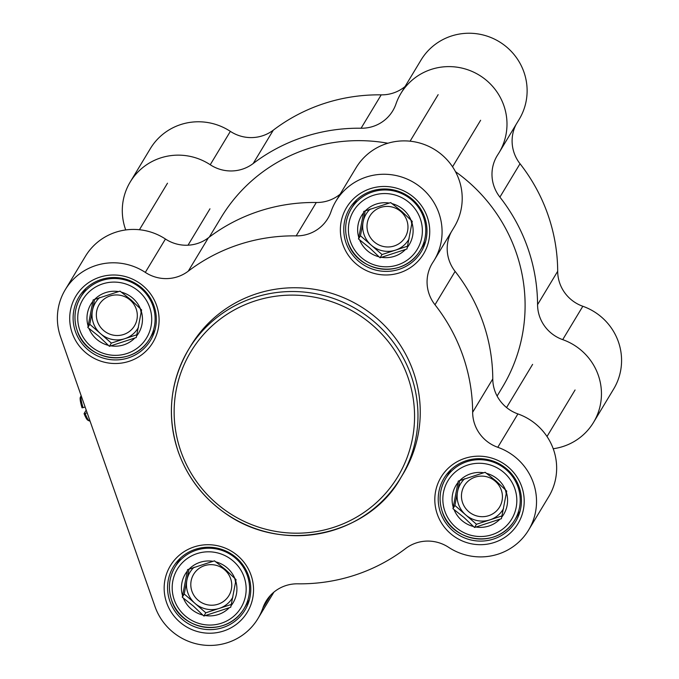 <?xml version="1.0" encoding="UTF-8"?>
<svg xmlns="http://www.w3.org/2000/svg" width="679" height="679" viewBox="0 0 679 679"><rect width="100%" height="100%" fill="white"/><g stroke="black" fill="none" stroke-linecap="round" stroke-linejoin="round"><path stroke-width="1.02" d="M209.285 237.124L221.065 217.586A164.276 160.855 31.1 0 1 387.887 143.235M455.473 171.66A164.276 160.855 31.1 0 1 502.409 387.242L497.104 396.044M253.174 163.529L273.298 130.164A37.192 36.42 31.1 0 1 230.359 131.37A57.342 56.145 -148.9 0 0 150.339 148.633L130.215 181.997A57.342 56.145 31.1 0 1 210.235 164.742A37.192 36.42 -148.9 0 0 253.174 163.529A176.667 173.001 31.1 0 1 361.084 128.229A37.192 36.42 -148.9 0 0 392.768 110.813A37.192 36.42 -148.9 0 0 395.959 103.989A57.342 56.145 31.1 0 1 400.873 93.464A57.342 56.145 31.1 0 1 478.967 74.996A57.342 56.145 31.1 0 1 499.073 152.682A57.342 56.145 31.1 0 1 497.885 154.566A37.192 36.42 -148.9 0 0 497.121 155.788A37.192 36.42 -148.9 0 0 499.905 197.114A176.667 173.001 31.1 0 1 537.564 304.65A37.192 36.42 -148.9 0 0 562.704 339.636A57.342 56.145 31.1 0 1 593.531 422.397A57.342 56.145 31.1 0 1 553.215 448.734M273.298 130.164A176.667 173.001 31.1 0 1 381.208 94.856L361.084 128.229M405.049 86.539A37.192 36.42 31.1 0 1 381.208 94.856M499.073 152.682L519.197 119.317A57.342 56.145 -148.9 0 0 499.09 41.623A57.342 56.145 -148.9 0 0 420.997 60.091L400.873 93.464M499.905 197.114L520.029 163.749A37.192 36.42 31.1 0 1 516.116 124.427M520.029 163.749A176.667 173.001 31.1 0 1 557.688 271.277L537.564 304.65M593.531 422.397L613.655 389.025A57.342 56.145 -148.9 0 0 582.828 306.271A37.192 36.42 31.1 0 1 557.688 271.277M125.725 229.943L125.471 229.222A57.342 56.145 31.1 0 1 130.215 181.997M81.047 395.899L80.292 397.436A12.086 1.876 71.9 0 0 82.04 407.816L83.067 407.655A13.325 2.062 -108.1 0 1 81.047 395.899A13.325 2.062 -108.1 0 1 81.166 395.721M85.104 413.46L84.069 413.613A12.086 1.876 71.9 0 0 87.71 420.123L89.229 420.921A13.325 2.062 -108.1 0 1 85.104 413.46L87.141 412.79M89.968 420.853L89.586 420.972A13.325 2.062 -108.1 0 1 89.229 420.921M84.069 413.613L86.199 410.091M83.067 407.655L85.113 406.993M403.122 473.874A123.977 121.405 -148.9 0 0 359.649 305.881A123.977 121.405 -148.9 0 0 190.782 345.823L188.516 349.592A123.977 121.405 -148.9 0 0 178.271 451.696A123.977 121.405 -148.9 0 0 282.515 534.865A123.977 121.405 -148.9 0 0 400.848 477.634A123.977 121.405 -148.9 0 0 357.375 309.649A123.977 121.405 -148.9 0 0 188.516 349.592C169.911 381.887 166.491 415.947 178.254 451.764C187.514 477.507 203.479 498.225 226.158 513.918C285.783 555.668 370.437 533.388 400.848 477.634L403.122 473.874M440.544 512.747A41.843 40.969 31.1 0 1 443.998 478.288A41.843 40.969 31.1 0 1 500.992 464.809A41.843 40.969 31.1 0 1 515.667 521.506A41.843 40.969 31.1 0 1 475.724 540.815A41.843 40.969 31.1 0 1 440.544 512.747M437.31 514.241A44.941 44.008 -148.9 0 0 513.358 529.951A44.941 44.008 -148.9 0 0 487.853 457.111A44.941 44.008 -148.9 0 0 437.31 514.241M340.128 194.186A37.192 36.42 31.1 0 1 316.295 202.503L296.171 235.876A176.667 173.001 -148.9 0 0 188.253 271.176L208.377 237.811A37.192 36.42 31.1 0 1 165.438 239.016A57.342 56.145 -148.9 0 0 85.418 256.28L65.294 289.644A57.342 56.145 31.1 0 1 145.314 272.389A37.192 36.42 -148.9 0 0 188.253 271.176M528.61 530.044L548.734 496.672A57.342 56.145 -148.9 0 0 517.907 413.918A37.192 36.42 31.1 0 1 492.776 378.924L472.652 412.297A37.192 36.42 -148.9 0 0 497.783 447.291A57.342 56.145 31.1 0 1 528.61 530.044A57.342 56.145 31.1 0 1 448.59 547.308A37.192 36.42 -148.9 0 0 405.652 548.513A176.667 173.001 -148.9 0 1 297.742 583.813A37.192 36.42 -148.9 0 0 266.058 601.229A37.192 36.42 -148.9 0 0 262.866 608.061A57.342 56.145 31.1 0 1 257.952 618.577A57.342 56.145 31.1 0 1 203.225 645.05A57.342 56.145 31.1 0 1 155.007 606.585L60.558 336.869A57.342 56.145 31.1 0 1 65.294 289.644M472.652 412.297A176.667 173.001 -148.9 0 0 434.993 304.761L455.117 271.396A37.192 36.42 31.1 0 1 451.204 232.074M296.171 235.876A37.192 36.42 -148.9 0 0 327.855 218.46A37.192 36.42 -148.9 0 0 331.038 211.636A57.342 56.145 31.1 0 1 335.952 201.111A57.342 56.145 31.1 0 1 414.054 182.643A57.342 56.145 31.1 0 1 434.161 260.337A57.342 56.145 31.1 0 1 432.973 262.213A37.192 36.42 -148.9 0 0 432.2 263.435A37.192 36.42 -148.9 0 0 434.993 304.761M342.861 244.525A44.941 44.008 -148.9 0 0 418.909 260.235A44.941 44.008 -148.9 0 0 393.404 187.404A44.941 44.008 -148.9 0 0 342.861 244.525M166.652 602.774A44.941 44.008 -148.9 0 0 242.7 618.484A44.941 44.008 -148.9 0 0 217.195 545.653A44.941 44.008 -148.9 0 0 166.652 602.774M72.203 333.066A44.941 44.008 -148.9 0 0 148.251 348.777A44.941 44.008 -148.9 0 0 122.746 275.937A44.941 44.008 -148.9 0 0 72.203 333.066M346.095 243.04A41.843 40.969 31.1 0 1 349.549 208.572A41.843 40.969 31.1 0 1 406.543 195.094A41.843 40.969 31.1 0 1 421.209 251.79A41.843 40.969 31.1 0 1 381.275 271.108A41.843 40.969 31.1 0 1 346.095 243.04M75.437 331.573A41.843 40.969 31.1 0 1 78.891 297.113A41.843 40.969 31.1 0 1 135.885 283.635A41.843 40.969 31.1 0 1 150.551 340.332A41.843 40.969 31.1 0 1 110.618 359.641A41.843 40.969 31.1 0 1 75.437 331.573M169.886 601.28A41.843 40.969 31.1 0 1 173.34 566.821A41.843 40.969 31.1 0 1 230.334 553.343A41.843 40.969 31.1 0 1 245.009 610.039A41.843 40.969 31.1 0 1 205.066 629.357A41.843 40.969 31.1 0 1 169.886 601.28M316.295 202.503A176.667 173.001 -148.9 0 0 208.377 237.811M434.161 260.337L454.285 226.964A57.342 56.145 -148.9 0 0 434.178 149.27A57.342 56.145 -148.9 0 0 356.076 167.738L335.952 201.111M492.776 378.924A176.667 173.001 -148.9 0 0 455.117 271.396M406.831 220.361A20.599 20.175 31.1 0 1 405.134 237.327A20.599 20.175 31.1 0 1 374.112 241.809A20.599 20.175 31.1 0 1 369.843 216.049A20.599 20.175 31.1 0 1 389.508 206.543A20.599 20.175 31.1 0 1 406.831 220.361M380.062 257.782L369.605 247.843L358.495 238.974L363.817 211.381L390.697 202.588L401.807 211.449L412.263 221.388L406.95 248.989L380.062 257.782L382.014 254.549L407.527 246.205M358.495 238.974L360.447 235.749L382.014 254.549M409.106 238.813A24.792 24.283 31.1 0 1 395.45 250.152A24.792 24.283 31.1 0 1 371.226 245.153A24.792 24.283 31.1 0 1 363.104 221.948L360.447 235.749M410.88 220.14A24.792 24.283 31.1 0 1 411.771 224.189M390.179 202.758A24.792 24.283 31.1 0 1 391.045 202.885M365.226 210.914L363.104 221.948A24.792 24.283 31.1 0 1 370.293 208.988M363.528 212.858A27.898 27.313 -148.9 0 0 358.784 237.497M389.254 203.055A27.898 27.313 -148.9 0 0 365.26 210.906M359.658 239.984A27.898 27.313 -148.9 0 0 378.907 256.772M411.109 220.378A27.898 27.313 -148.9 0 0 391.859 203.598M407.23 247.504A27.898 27.313 -148.9 0 0 411.983 222.873M381.505 257.307A27.898 27.313 -148.9 0 0 405.507 249.456M501.289 490.068A20.599 20.175 31.1 0 1 499.583 507.035A20.599 20.175 31.1 0 1 474.706 515.251A20.599 20.175 31.1 0 1 461.813 492.241A20.599 20.175 31.1 0 1 464.3 485.757A20.599 20.175 31.1 0 1 483.966 476.251A20.599 20.175 31.1 0 1 501.289 490.068M474.519 527.49L464.054 517.551L452.952 508.69L458.266 481.088L485.154 472.295L496.256 481.156L506.721 491.104L501.399 518.697L474.519 527.49L476.463 524.264L501.976 515.921M452.952 508.69L454.896 505.456L476.463 524.264M503.555 508.52A24.792 24.283 31.1 0 1 489.907 519.868A24.792 24.283 31.1 0 1 465.675 514.86A24.792 24.283 31.1 0 1 457.553 491.664L454.896 505.456M505.329 489.848A24.792 24.283 31.1 0 1 506.22 493.896M484.628 472.465A24.792 24.283 31.1 0 1 485.493 472.592M459.683 480.63L457.553 491.664A24.792 24.283 31.1 0 1 464.742 478.695M457.977 482.574A27.898 27.313 -148.9 0 0 453.233 507.205M483.711 472.771A27.898 27.313 -148.9 0 0 459.708 480.622M454.107 509.7A27.898 27.313 -148.9 0 0 473.356 526.48M505.558 490.094A27.898 27.313 -148.9 0 0 486.308 473.305M501.688 517.22A27.898 27.313 -148.9 0 0 506.432 492.581M475.962 527.023A27.898 27.313 -148.9 0 0 499.956 519.172M230.622 578.61A20.599 20.175 31.1 0 1 228.925 595.576A20.599 20.175 31.1 0 1 204.048 603.784A20.599 20.175 31.1 0 1 191.155 580.783A20.599 20.175 31.1 0 1 193.642 574.298A20.599 20.175 31.1 0 1 213.299 564.784A20.599 20.175 31.1 0 1 230.622 578.61M203.853 616.031L193.396 606.092L182.286 597.223L187.608 569.63L214.488 560.837L225.598 569.698L236.054 579.637L230.741 607.238L203.853 616.031L205.805 612.798L231.318 604.454M182.286 597.223L184.238 593.998L205.805 612.798M232.897 597.062A24.792 24.283 31.1 0 1 219.249 608.401A24.792 24.283 31.1 0 1 195.017 603.402A24.792 24.283 31.1 0 1 186.895 580.197L184.238 593.998M234.671 578.389A24.792 24.283 31.1 0 1 235.562 582.429M213.97 561.007A24.792 24.283 31.1 0 1 214.836 561.134M189.025 569.163L186.895 580.197A24.792 24.283 31.1 0 1 194.084 567.237M187.319 571.107A27.898 27.313 -148.9 0 0 182.575 595.746M213.045 561.304A27.898 27.313 -148.9 0 0 189.051 569.155M183.449 598.233A27.898 27.313 -148.9 0 0 202.698 615.021M234.9 578.627A27.898 27.313 -148.9 0 0 215.65 561.839M231.03 605.753A27.898 27.313 -148.9 0 0 235.774 581.122M205.296 615.556A27.898 27.313 -148.9 0 0 229.298 607.705M136.173 308.903A20.599 20.175 31.1 0 1 134.476 325.869A20.599 20.175 31.1 0 1 103.454 330.342A20.599 20.175 31.1 0 1 99.185 304.591A20.599 20.175 31.1 0 1 118.85 295.076A20.599 20.175 31.1 0 1 136.173 308.903M109.404 346.315L98.947 336.377L87.837 327.516L93.159 299.914L120.039 291.121L131.149 299.991L141.605 309.93L136.292 337.522L109.404 346.315L111.356 343.09L136.861 334.747M87.837 327.516L89.789 324.29L111.356 343.09M138.448 327.354A24.792 24.283 31.1 0 1 124.792 338.694A24.792 24.283 31.1 0 1 100.568 333.686A24.792 24.283 31.1 0 1 92.446 310.49L89.789 324.29M140.222 308.673A24.792 24.283 31.1 0 1 141.113 312.722M119.521 291.291A24.792 24.283 31.1 0 1 120.387 291.427M94.568 299.456L92.446 310.49A24.792 24.283 31.1 0 1 99.635 297.529M92.87 301.4A27.898 27.313 -148.9 0 0 88.126 326.039M118.596 291.597A27.898 27.313 -148.9 0 0 94.602 299.447M89 328.526A27.898 27.313 -148.9 0 0 108.25 345.314M140.451 308.92A27.898 27.313 -148.9 0 0 121.202 292.131M136.572 336.046A27.898 27.313 -148.9 0 0 141.325 311.406M110.847 345.849A27.898 27.313 -148.9 0 0 134.849 337.998M562.704 339.636L582.828 306.271M230.359 131.37L210.235 164.742M180.852 451.28A120.879 118.367 31.1 0 1 316.804 297.64A120.879 118.367 31.1 0 1 385.409 493.54A120.879 118.367 31.1 0 1 180.852 451.28M497.783 447.291L517.907 413.918M165.438 239.016L145.314 272.389M262.866 608.061L270.607 595.228M350.457 241.605A37.192 36.42 31.1 0 1 392.292 194.33A37.192 36.42 31.1 0 1 413.401 254.608A37.192 36.42 31.1 0 1 350.457 241.605M347.869 242.021A40.29 39.458 -148.9 0 0 381.751 269.054A40.29 39.458 -148.9 0 0 420.208 250.449A40.29 39.458 -148.9 0 0 406.084 195.858A40.29 39.458 -148.9 0 0 351.204 208.835A40.29 39.458 -148.9 0 0 347.869 242.021M444.906 511.321A37.192 36.42 31.1 0 1 486.741 464.046A37.192 36.42 31.1 0 1 507.85 524.324A37.192 36.42 31.1 0 1 444.906 511.321M442.326 511.728A40.29 39.458 -148.9 0 0 476.2 538.761A40.29 39.458 -148.9 0 0 514.665 520.165A40.29 39.458 -148.9 0 0 500.533 465.565A40.29 39.458 -148.9 0 0 445.653 478.551A40.29 39.458 -148.9 0 0 442.326 511.728M174.248 599.854A37.192 36.42 31.1 0 1 216.083 552.579A37.192 36.42 31.1 0 1 237.192 612.857A37.192 36.42 31.1 0 1 174.248 599.854M171.668 600.27A40.29 39.458 -148.9 0 0 205.542 627.303A40.29 39.458 -148.9 0 0 244.007 608.698A40.29 39.458 -148.9 0 0 229.875 554.106A40.29 39.458 -148.9 0 0 174.995 567.084A40.29 39.458 -148.9 0 0 171.668 600.27M79.799 330.147A37.192 36.42 31.1 0 1 121.634 282.871A37.192 36.42 31.1 0 1 142.743 343.15A37.192 36.42 31.1 0 1 79.799 330.147M77.211 330.563A40.29 39.458 -148.9 0 0 111.093 357.587A40.29 39.458 -148.9 0 0 149.55 338.991A40.29 39.458 -148.9 0 0 135.427 284.399A40.29 39.458 -148.9 0 0 80.546 297.377A40.29 39.458 -148.9 0 0 77.211 330.563M167.492 183.203L139.433 229.731M209.964 208.809L188.015 245.195M532.608 364.368L506.568 407.544M575.071 389.984L547.011 436.512M438.15 94.661L410.091 141.19M480.622 120.268L452.562 166.805M273.9 592.13L257.952 618.577M356.585 199.915L351.204 208.835C345.144 219.359 344.032 230.444 347.86 242.097C356.636 272.016 402.579 280.368 420.208 250.449L425.589 241.529M451.034 469.622L445.653 478.551C439.593 489.067 438.481 500.151 442.309 511.805C451.085 541.723 497.028 550.083 514.665 520.165L520.046 511.245M180.376 558.163L174.995 567.084C168.935 577.6 167.823 588.693 171.651 600.338C180.427 630.265 226.37 638.616 244.007 608.698L249.388 599.778M85.927 288.456L80.546 297.377C74.486 307.893 73.374 318.977 77.202 330.631C85.978 360.549 131.921 368.909 149.55 338.991L154.931 330.07"/></g></svg>

